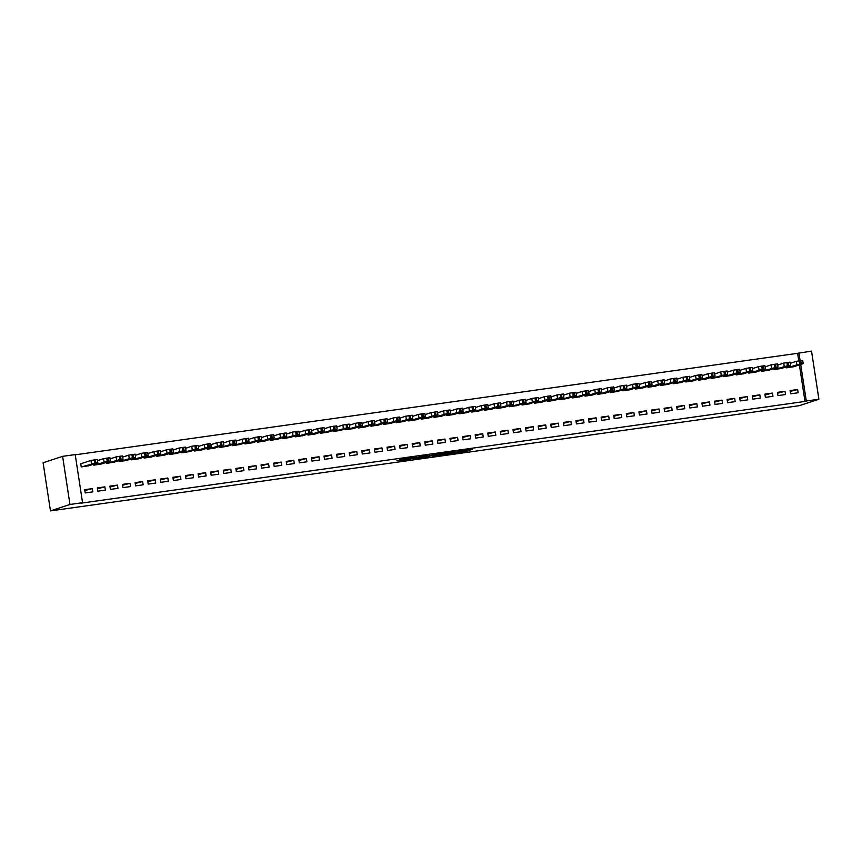 <?xml version="1.0" encoding="UTF-8"?>
<svg xmlns="http://www.w3.org/2000/svg" width="862" height="862" viewBox="0 0 862 862"><rect width="100%" height="100%" fill="white"/><g stroke="black" fill="none" stroke-linecap="round" stroke-linejoin="round"><path stroke-width="1.29" d="M451.16 453.444L466.493 451.268L472.376 449.328L457.194 451.462L462.582 450.891L454.145 452.464L459.435 451.957L451.16 453.444M396.929 460.674L409.234 459.381L416.68 457.151L399.569 459.575L414.019 457.69L410.064 459.015L396.929 460.674M82.558 502.697L69.962 504.475L62.603 456.343L75.199 454.576L82.558 502.697L81.233 503.139L804.979 401.433L806.304 401.002L800.712 364.464M69.962 504.475L50.47 510.897L799.397 405.657L818.9 399.235L806.304 401.002M432.185 456.095L449.242 453.692L455.125 451.753L438.025 454.166L432.185 456.095M428.457 456.677L412.92 458.821L420.354 456.591L427.552 455.621L426.054 456.364L435.989 454.425L428.436 456.515M62.603 456.343L43.1 462.765L50.47 510.897M105.369 490.112L104.862 486.858L97.309 487.924L97.805 491.178L105.369 490.112M93.667 464.133L93.829 465.157L101.36 463.982M130.55 486.577L130.054 483.323L122.501 484.379L122.997 487.633L130.55 486.577M118.859 460.599L119.021 461.623L126.552 460.448M155.742 483.032L155.246 479.778L147.693 480.845L148.189 484.099L155.742 483.032M144.051 457.054L144.213 458.078L151.744 456.903M180.934 479.498L180.438 476.244L172.885 477.3L173.381 480.554L180.934 479.498M169.243 453.52L169.394 454.543L176.936 453.369M206.126 475.953L205.63 472.699L198.077 473.766L198.572 477.02L206.126 475.953M194.435 449.975L194.586 450.998L202.128 449.824M231.318 472.419L230.822 469.165L223.269 470.221L223.764 473.475L231.318 472.419M219.627 446.441L219.778 447.464L227.32 446.279M256.51 468.874L256.014 465.62L248.461 466.687L248.956 469.941L256.51 468.874M244.819 442.896L244.97 443.919L252.512 442.745M281.702 465.329L281.206 462.086L273.653 463.142L274.148 466.396L281.702 465.329M270.011 439.361L270.162 440.385L277.704 439.2M306.894 461.795L306.398 458.541L298.834 459.608L299.34 462.862L306.894 461.795M295.203 435.816L295.354 436.84L302.896 435.666M332.085 458.25L331.59 455.007L324.026 456.063L324.532 459.317L332.085 458.25M320.395 432.282L320.545 433.295L328.088 432.121M357.277 454.716L356.782 451.462L349.218 452.528L349.724 455.772L357.277 454.716M345.587 428.737L345.737 429.761L353.28 428.586M382.469 451.171L381.974 447.928L374.41 448.983L374.905 452.238L382.469 451.171M370.768 425.203L370.929 426.216L378.472 425.041M407.661 447.637L407.166 444.383L399.602 445.449L400.097 448.693L407.661 447.637M395.96 421.658L396.121 422.682L403.664 421.507M432.853 444.092L432.358 440.848L424.794 441.904L425.289 445.158L432.853 444.092M421.152 418.124L421.313 419.137L428.856 417.962M458.045 440.557L457.539 437.303L449.986 438.37L450.481 441.613L458.045 440.557M446.344 414.579L446.505 415.603L454.048 414.428M483.237 437.012L482.731 433.758L475.177 434.825L475.673 438.079L483.237 437.012M471.536 411.045L471.697 412.058L479.229 410.883M508.429 433.478L507.923 430.224L500.369 431.291L500.865 434.534L508.429 433.478M496.727 407.5L496.889 408.523L504.421 407.349M533.61 429.933L533.115 426.679L525.561 427.746L526.057 431L533.61 429.933M521.919 403.966L522.081 404.978L529.613 403.804M558.802 426.399L558.307 423.145L550.753 424.201L551.249 427.455L558.802 426.399M547.111 400.421L547.273 401.444L554.805 400.27M583.994 422.854L583.499 419.6L575.945 420.667L576.441 423.921L583.994 422.854M572.303 396.886L572.454 397.899L579.997 396.725M609.186 419.32L608.691 416.066L601.137 417.122L601.633 420.376L609.186 419.32M597.495 393.341L597.646 394.365L605.189 393.191M634.378 415.775L633.882 412.521L626.329 413.588L626.825 416.842L634.378 415.775M622.687 389.796L622.838 390.82L630.381 389.646M659.57 412.241L659.074 408.987L651.521 410.043L652.017 413.297L659.57 412.241M647.879 386.262L648.03 387.286L655.573 386.111M684.762 408.696L684.266 405.442L676.702 406.508L677.209 409.762L684.762 408.696M673.071 382.717L673.222 383.741L680.764 382.566M709.954 405.162L709.458 401.907L701.894 402.963L702.401 406.217L709.954 405.162M698.263 379.183L698.414 380.207L705.956 379.032M735.146 401.617L734.65 398.363L727.086 399.429L727.593 402.683L735.146 401.617M723.455 375.638L723.606 376.662L731.148 375.487M760.338 398.082L759.842 394.828L752.278 395.884L752.774 399.138L760.338 398.082M748.647 372.104L748.798 373.127L756.34 371.942M785.53 394.537L785.034 391.283L777.47 392.35L777.966 395.604L785.53 394.537M773.828 368.559L773.99 369.582L781.532 368.408M804.979 401.433L799.386 364.906M798.772 360.844L797.619 353.312L75.231 454.813M786.424 366.792L786.586 367.815L794.128 366.641M798.126 392.77L797.63 389.516L790.066 390.572L790.562 393.826L798.126 392.77M761.232 370.337L761.394 371.35L768.936 370.175M772.934 396.304L772.438 393.05L764.874 394.117L765.37 397.371L772.934 396.304M736.051 373.871L736.202 374.895L743.744 373.72M747.742 399.849L747.246 396.595L739.682 397.662L740.189 400.905L747.742 399.849M710.859 377.416L711.01 378.429L718.552 377.254M722.55 403.384L722.054 400.14L714.49 401.196L714.997 404.45L722.55 403.384M685.667 380.95L685.818 381.974L693.36 380.799M697.358 406.929L696.862 403.675L689.298 404.741L689.805 407.985L697.358 406.929M660.475 384.495L660.626 385.508L668.169 384.333M672.166 410.463L671.67 407.22L664.117 408.276L664.613 411.53L672.166 410.463M635.283 388.029L635.434 389.053L642.977 387.878M646.974 414.008L646.478 410.754L638.925 411.82L639.421 415.064L646.974 414.008M610.091 391.574L610.242 392.587L617.785 391.413M621.782 417.542L621.286 414.299L613.733 415.355L614.229 418.609L621.782 417.542M584.899 395.108L585.05 396.132L592.593 394.958M596.59 421.087L596.095 417.833L588.541 418.9L589.037 422.154L596.59 421.087M559.707 398.653L559.858 399.666L567.401 398.492M571.398 424.621L570.903 421.378L563.349 422.434L563.845 425.688L571.398 424.621M534.515 402.188L534.677 403.211L542.209 402.037M546.206 428.166L545.711 424.912L538.157 425.979L538.653 429.233L546.206 428.166M509.323 405.733L509.485 406.756L517.017 405.571M521.014 431.711L520.519 428.457L512.965 429.513L513.461 432.767L521.014 431.711M484.132 409.267L484.293 410.29L491.825 409.116M495.833 435.245L495.327 431.991L487.773 433.058L488.269 436.312L495.833 435.245M458.94 412.812L459.101 413.835L466.644 412.661M470.641 438.79L470.135 435.536L462.582 436.592L463.077 439.846L470.641 438.79M433.748 416.346L433.909 417.37L441.452 416.195M445.449 442.325L444.943 439.07L437.39 440.137L437.885 443.391L445.449 442.325M408.556 419.891L408.717 420.915L416.26 419.74M420.257 445.869L419.762 442.615L412.198 443.671L412.693 446.925L420.257 445.869M383.364 423.425L383.525 424.449L391.068 423.274M395.065 449.404L394.57 446.15L387.006 447.216L387.501 450.47L395.065 449.404M358.183 426.97L358.333 427.994L365.876 426.819M369.873 452.949L369.378 449.695L361.814 450.751L362.309 454.005L369.873 452.949M332.991 430.515L333.141 431.528L340.684 430.353M344.681 456.483L344.186 453.229L336.622 454.296L337.128 457.55L344.681 456.483M307.799 434.049L307.95 435.073L315.492 433.898M319.49 460.028L318.994 456.774L311.43 457.83L311.936 461.084L319.49 460.028M282.607 437.594L282.758 438.607L290.3 437.433M294.298 463.562L293.802 460.308L286.238 461.375L286.744 464.629L294.298 463.562M257.415 441.128L257.566 442.152L265.108 440.978M269.106 467.107L268.61 463.853L261.057 464.909L261.552 468.163L269.106 467.107M232.223 444.673L232.374 445.686L239.916 444.512M243.914 470.641L243.418 467.387L235.865 468.454L236.36 471.708L243.914 470.641M207.031 448.208L207.182 449.231L214.724 448.057M218.722 474.186L218.226 470.932L210.673 471.999L211.168 475.242L218.722 474.186M181.839 451.753L181.99 452.765L189.532 451.591M193.53 477.72L193.034 474.466L185.481 475.533L185.976 478.787L193.53 477.72M156.647 455.287L156.809 456.31L164.34 455.136M168.338 481.265L167.842 478.011L160.289 479.078L160.785 482.321L168.338 481.265M131.455 458.832L131.617 459.845L139.148 458.67M143.146 484.8L142.65 481.556L135.097 482.612L135.593 485.866L143.146 484.8M106.263 462.366L106.425 463.39L113.956 462.215M117.965 488.345L117.458 485.09L109.905 486.157L110.401 489.4L117.965 488.345M81.362 463.584L80.737 463.681L81.233 466.924L88.764 465.749M92.773 491.879L92.266 488.635L84.713 489.691L85.209 492.945L92.773 491.879M797.619 353.312L811.53 351.103L818.9 399.235M800.13 360.65L798.945 352.87M797.63 389.516L790.195 391.434M785.034 391.283L777.599 393.201M772.438 393.05L765.003 394.979M759.842 394.828L752.407 396.746M747.246 396.595L739.811 398.513M734.65 398.363L727.226 400.28M722.054 400.14L714.63 402.058M709.458 401.907L702.034 403.825M696.862 403.675L689.438 405.593M684.266 405.442L676.842 407.36M671.67 407.22L664.246 409.138M659.074 408.987L651.65 410.905M646.478 410.754L639.054 412.672M633.882 412.521L626.458 414.439M621.286 414.299L613.863 416.217M608.691 416.066L601.267 417.984M596.095 417.833L588.671 419.751M583.499 419.6L576.075 421.518M570.903 421.378L563.479 423.296M558.307 423.145L550.883 425.063M545.711 424.912L538.287 426.83M533.115 426.679L525.691 428.597M520.519 428.457L513.095 430.375M507.923 430.224L500.499 432.142M495.327 431.991L487.903 433.909M482.731 433.758L475.307 435.687M470.135 435.536L462.711 437.454M457.539 437.303L450.115 439.221M444.943 439.07L437.519 440.988M432.358 440.848L424.923 442.766M419.762 442.615L412.327 444.533M407.166 444.383L399.731 446.3M394.57 446.15L387.135 448.068M381.974 447.928L374.539 449.845M369.378 449.695L361.943 451.613M356.782 451.462L349.347 453.38M344.186 453.229L336.762 455.147M331.59 455.007L324.166 456.925M318.994 456.774L311.57 458.692M306.398 458.541L298.974 460.459M293.802 460.308L286.378 462.226M281.206 462.086L273.782 464.004M268.61 463.853L261.186 465.771M256.014 465.62L248.59 467.538M243.418 467.387L235.994 469.316M230.822 469.165L223.398 471.083M218.226 470.932L210.802 472.85M205.63 472.699L198.206 474.617M193.034 474.466L185.61 476.395M180.438 476.244L173.014 478.162M167.842 478.011L160.418 479.929M155.246 479.778L147.822 481.696M142.65 481.556L135.226 483.474M130.054 483.323L122.63 485.241M117.458 485.09L110.034 487.008M104.862 486.858L97.438 488.776M92.266 488.635L84.842 490.553M446.775 454.015L453.024 452.119L445.568 453.326L441.937 454.554L446.775 454.015M422.692 457.237L430.698 455.836L422.692 457.237L422.542 456.278M787.211 367.729L799.99 363.99L803.104 363.678L793.514 366.835M790.271 363.301L796.305 361.307L802.694 360.381L803.19 363.635M796.747 364.798L800.852 364.195L796.747 364.798M774.615 369.496L787.394 365.757L790.508 365.445L780.918 368.613M777.675 365.068L783.709 363.085L790.098 362.148L790.594 365.402M784.151 366.565L788.256 365.962L784.151 366.565M762.019 371.263L776.059 367.352L777.912 367.223L768.322 370.38M765.079 366.846L771.113 364.852L777.502 363.926L777.998 367.169M771.555 368.333L775.66 367.729L771.555 368.333M749.423 373.03L763.463 369.119L765.316 368.99L755.726 372.147M752.483 368.613L758.517 366.619L764.906 365.693L765.402 368.947M758.959 370.11L763.064 369.507L758.959 370.11M736.827 374.808L749.606 371.069L752.72 370.757L743.13 373.914M739.887 370.38L745.921 368.386L752.31 367.46L752.806 370.714M746.363 371.878L750.468 371.274L746.363 371.878M724.242 376.575L737.01 372.837L740.124 372.524L730.534 375.692M727.291 372.147L733.325 370.164L739.715 369.227L740.21 372.481M733.767 373.645L737.872 373.041L733.767 373.645M711.646 378.343L725.675 374.431L727.528 374.302L717.938 377.459M714.695 373.925L720.729 371.931L727.119 371.005L727.614 374.248M721.171 375.412L725.276 374.808L721.171 375.412M699.05 380.11L711.818 376.382L714.932 376.069L705.342 379.226M702.099 375.692L708.133 373.699L714.523 372.772L715.018 376.026M708.575 377.19L712.68 376.586L708.575 377.19M686.454 381.888L699.222 378.149L702.336 377.836L692.746 381.004M689.503 377.459L695.548 375.466L701.927 374.539L702.422 377.793M695.99 378.957L700.084 378.353L695.99 378.957M673.858 383.655L686.626 379.916L689.74 379.603L680.15 382.771M676.907 379.226L682.952 377.244L689.331 376.306L689.826 379.56M683.394 380.724L687.488 380.12L683.394 380.724M661.262 385.422L675.291 381.51L677.144 381.381L667.554 384.538M664.311 381.004L670.356 379.011L676.735 378.084L677.23 381.338M670.798 382.491L674.892 381.898L670.798 382.491M648.666 387.189L661.434 383.461L664.548 383.148L654.958 386.305M651.715 382.771L657.76 380.778L664.139 379.851L664.634 383.105M658.202 384.269L662.296 383.665L658.202 384.269M636.07 388.967L648.838 385.228L651.952 384.915L642.362 388.083M639.119 384.538L645.164 382.545L651.543 381.618L652.038 384.872M645.606 386.036L649.7 385.433L645.606 386.036M623.474 390.734L636.242 386.995L639.356 386.682L629.766 389.85M626.523 386.305L632.568 384.323L638.947 383.385L639.442 386.639M633.01 387.803L637.104 387.2L633.01 387.803M610.878 392.501L624.907 388.59L626.76 388.46L617.17 391.617M613.927 388.083L619.972 386.09L626.351 385.163L626.846 388.417M620.414 389.57L624.508 388.977L620.414 389.57M598.282 394.268L611.05 390.54L614.164 390.227L604.574 393.384M601.342 389.85L607.376 387.857L613.755 386.93L614.25 390.184M607.818 391.348L611.912 390.745L607.818 391.348M585.686 396.046L598.454 392.307L601.568 391.994L591.978 395.162M588.746 391.617L594.78 389.635L601.159 388.697L601.654 391.951M595.222 393.115L599.316 392.512L595.222 393.115M573.09 397.813L587.119 393.902L588.972 393.762L579.383 396.929M576.15 393.384L582.184 391.402L588.563 390.475L589.058 393.718M582.626 394.882L586.72 394.279L582.626 394.882M560.494 399.58L574.523 395.669L576.387 395.539L566.787 398.697M563.554 395.162L569.588 393.169L575.967 392.242L576.462 395.496M570.03 396.649L574.124 396.057L570.03 396.649M547.898 401.358L560.666 397.619L563.791 397.307L554.191 400.464M550.958 396.929L556.992 394.936L563.371 394.009L563.867 397.263M557.434 398.427L561.528 397.824L557.434 398.427M535.302 403.125L548.07 399.386L551.195 399.074L541.595 402.242M538.362 398.697L544.396 396.714L550.775 395.777L551.271 399.031M544.838 400.194L548.932 399.591L544.838 400.194M522.706 404.892L536.735 400.981L538.599 400.852L529.009 404.009M525.766 400.474L531.8 398.481L538.179 397.554L538.685 400.798M532.242 401.961L536.336 401.358L532.242 401.961M510.11 406.659L524.139 402.748L526.003 402.619L516.413 405.776M513.17 402.242L519.204 400.248L525.583 399.322L526.089 402.576M519.646 403.739L523.74 403.136L519.646 403.739M497.514 408.437L510.282 404.698L513.407 404.386L503.817 407.543M500.574 404.009L506.608 402.015L512.987 401.089L513.493 404.343M507.05 405.506L511.144 404.903L507.05 405.506M484.918 410.204L497.686 406.465L500.811 406.153L491.221 409.321M487.978 405.776L494.012 403.793L500.391 402.856L500.897 406.11M494.454 407.273L498.548 406.67L494.454 407.273M472.322 411.971L486.351 408.06L488.215 407.931L478.625 411.088M475.382 407.554L481.416 405.56L487.795 404.634L488.301 407.877M481.858 409.041L485.952 408.437L481.858 409.041M459.726 413.738L473.755 409.827L475.619 409.698L466.03 412.855M462.786 409.321L468.82 407.327L475.21 406.401L475.705 409.655M469.262 410.818L473.357 410.215L469.262 410.818M447.13 415.516L459.899 411.777L463.023 411.465L453.434 414.633M450.19 411.088L456.224 409.094L462.614 408.168L463.109 411.422M456.666 412.586L460.771 411.982L456.666 412.586M434.534 417.283L447.313 413.544L450.427 413.232L440.838 416.4M437.594 412.855L443.628 410.872L450.018 409.935L450.514 413.189M444.07 414.353L448.175 413.749L444.07 414.353M421.938 419.051L435.967 415.139L437.831 415.01L428.242 418.167M424.998 414.633L431.032 412.639L437.422 411.713L437.918 414.956M431.474 416.12L435.579 415.516L431.474 416.12M409.342 420.818L422.121 417.089L425.235 416.777L415.646 419.934M412.402 416.4L418.436 414.406L424.826 413.48L425.322 416.734M418.878 417.898L422.983 417.294L418.878 417.898M396.746 422.595L409.525 418.857L412.639 418.544L403.05 421.712M399.806 418.167L405.84 416.174L412.23 415.247L412.726 418.501M406.282 419.665L410.387 419.061L406.282 419.665M384.15 424.363L396.929 420.624L400.043 420.311L390.454 423.479M387.21 419.934L393.244 417.951L399.634 417.014L400.13 420.268M393.686 421.432L397.791 420.828L393.686 421.432M371.554 426.13L385.594 422.218L387.447 422.089L377.858 425.246M374.614 421.712L380.648 419.719L387.038 418.792L387.534 422.046M381.09 423.199L385.195 422.606L381.09 423.199M358.958 427.897L371.737 424.169L374.851 423.856L365.262 427.013M362.018 423.479L368.052 421.486L374.442 420.559L374.938 423.813M368.494 424.977L372.599 424.373L368.494 424.977M346.362 429.675L359.142 425.936L362.255 425.623L352.666 428.791M349.422 425.246L355.456 423.264L361.846 422.326L362.342 425.58M355.898 426.744L360.004 426.14L355.898 426.744M333.777 431.442L347.806 427.53L349.66 427.39L340.07 430.558M336.827 427.013L342.86 425.031L349.25 424.104L349.746 427.347M343.302 428.511L347.408 427.908L343.302 428.511M321.181 433.209L335.21 429.298L337.064 429.168L327.474 432.325M324.231 428.791L330.265 426.798L336.654 425.871L337.15 429.125M330.706 430.278L334.812 429.685L330.706 430.278M308.585 434.987L321.354 431.248L324.468 430.935L314.878 434.092M311.635 430.558L317.679 428.565L324.058 427.638L324.554 430.892M318.11 432.056L322.216 431.453L318.11 432.056M295.989 436.754L308.758 433.015L311.872 432.702L302.282 435.87M299.039 432.325L305.083 430.343L311.462 429.405L311.958 432.659M305.525 433.823L309.62 433.22L305.525 433.823M283.393 438.521L297.422 434.61L299.276 434.48L289.686 437.637M286.443 434.092L292.487 432.11L298.866 431.183L299.362 434.426M292.929 435.59L297.024 434.987L292.929 435.59M270.797 440.288L284.826 436.377L286.68 436.247L277.09 439.404M273.847 435.87L279.891 433.877L286.27 432.95L286.766 436.204M280.333 437.368L284.428 436.765L280.333 437.368M258.201 442.066L270.97 438.327L274.084 438.015L264.494 441.172M261.251 437.637L267.295 435.644L273.674 434.717L274.17 437.971M267.737 439.135L271.832 438.532L267.737 439.135M245.605 443.833L258.374 440.094L261.488 439.782L251.898 442.949M248.655 439.404L254.699 437.422L261.078 436.484L261.574 439.739M255.141 440.902L259.236 440.299L255.141 440.902M233.009 445.6L247.038 441.689L248.892 441.559L239.302 444.717M236.059 441.182L242.103 439.189L248.482 438.262L248.978 441.506M242.545 442.669L246.64 442.066L242.545 442.669M220.413 447.367L234.442 443.456L236.296 443.327L226.706 446.484M223.463 442.949L229.507 440.956L235.886 440.029L236.382 443.283M229.949 444.447L234.044 443.844L229.949 444.447M207.817 449.145L220.586 445.406L223.7 445.094L214.11 448.251M210.878 444.717L216.912 442.723L223.29 441.797L223.786 445.051M217.353 446.214L221.448 445.611L217.353 446.214M195.221 450.912L207.99 447.173L211.104 446.861L201.514 450.029M198.282 446.484L204.316 444.501L210.694 443.564L211.19 446.818M204.757 447.981L208.852 447.378L204.757 447.981M182.625 452.679L196.655 448.768L198.508 448.639L188.918 451.796M185.686 448.262L191.72 446.268L198.098 445.342L198.594 448.585M192.161 449.748L196.256 449.145L192.161 449.748M170.029 454.446L184.059 450.535L185.923 450.406L176.322 453.563M173.09 450.029L179.124 448.035L185.502 447.109L185.998 450.363M179.565 451.526L183.66 450.923L179.565 451.526M157.434 456.224L170.202 452.485L173.327 452.173L163.726 455.341M160.494 451.796L166.528 449.802L172.906 448.876L173.402 452.13M166.969 453.293L171.064 452.69L166.969 453.293M144.838 457.991L157.606 454.252L160.731 453.94L151.13 457.108M147.898 453.563L153.932 451.58L160.31 450.643L160.817 453.897M154.373 455.061L158.468 454.457L154.373 455.061M132.242 459.758L146.271 455.847L148.135 455.718L138.545 458.875M135.302 455.341L141.336 453.347L147.714 452.421L148.221 455.675M141.777 456.828L145.872 456.235L141.777 456.828M119.646 461.526L132.414 457.797L135.539 457.485L125.949 460.642M122.706 457.108L128.74 455.114L135.118 454.188L135.625 457.442M129.181 458.606L133.276 458.002L129.181 458.606M107.05 463.303L119.818 459.565L122.943 459.252L113.353 462.42M110.11 458.875L116.144 456.882L122.523 455.955L123.029 459.209M116.585 460.373L120.68 459.769L116.585 460.373M94.454 465.071L107.222 461.332L110.347 461.019L100.757 464.187M97.514 460.642L103.548 458.659L109.927 457.722L110.433 460.976M103.99 462.14L108.084 461.536L103.99 462.14M81.858 466.838L95.887 462.926L97.751 462.797L88.161 465.954M80.748 463.788L90.952 460.427L97.331 459.5L97.837 462.754M91.394 463.907L95.488 463.314L91.394 463.907M466.32 450.136L466.493 451.268M464.747 450.352L464.93 451.548M441.926 453.563L442.066 454.479M423.932 456.084L424.039 456.785M796.8 364.561L796.305 361.307M801.24 363.818L800.744 360.564M799.99 363.99L799.483 360.736M784.204 366.328L783.709 363.085M788.655 365.585L788.148 362.331M787.394 365.757L786.887 362.514M771.619 368.106L771.113 364.852M776.059 367.352L775.552 364.098M774.798 367.535L774.291 364.281M759.023 369.873L758.517 366.619M763.463 369.119L762.956 365.876M762.202 369.302L761.706 366.048M746.427 371.641L745.921 368.386M750.867 370.897L750.36 367.643M749.606 371.069L749.11 367.815M733.831 373.408L733.325 370.164M738.271 372.664L737.764 369.41M737.01 372.837L736.514 369.593M721.235 375.185L720.729 371.931M725.675 374.431L725.179 371.177M724.414 374.614L723.918 371.36M708.639 376.953L708.133 373.699M713.079 376.209L712.583 372.955M711.818 376.382L711.322 373.127M696.043 378.72L695.548 375.466M700.483 377.976L699.987 374.722M699.222 378.149L698.726 374.895M683.447 380.498L682.952 377.244M687.887 379.743L687.391 376.489M686.626 379.916L686.13 376.672M670.851 382.265L670.356 379.011M675.291 381.51L674.795 378.256M674.03 381.694L673.534 378.44M658.256 384.032L657.76 380.778M662.695 383.288L662.199 380.034M661.434 383.461L660.938 380.207M645.66 385.799L645.164 382.545M650.099 385.055L649.603 381.801M648.838 385.228L648.343 381.974M633.064 387.577L632.568 384.323M637.503 386.822L637.007 383.568M636.242 386.995L635.747 383.752M620.468 389.344L619.972 386.09M624.907 388.59L624.411 385.346M623.646 388.773L623.151 385.519M607.872 391.111L607.376 387.857M612.311 390.367L611.815 387.113M611.05 390.54L610.555 387.286M595.276 392.878L594.78 389.635M599.715 392.135L599.219 388.881M598.454 392.307L597.959 389.053M582.68 394.656L582.184 391.402M587.119 393.902L586.623 390.648M585.858 394.085L585.363 390.831M570.084 396.423L569.588 393.169M574.523 395.669L574.027 392.425M573.262 395.852L572.767 392.598M557.488 398.19L556.992 394.936M561.927 397.447L561.431 394.193M560.666 397.619L560.171 394.365M544.892 399.957L544.396 396.714M549.331 399.214L548.835 395.96M548.07 399.386L547.575 396.143M532.296 401.735L531.8 398.481M536.735 400.981L536.239 397.727M535.474 401.164L534.979 397.91M519.7 403.502L519.204 400.248M524.139 402.748L523.643 399.505M522.878 402.931L522.383 399.677M507.104 405.269L506.608 402.015M511.543 404.526L511.047 401.272M510.282 404.698L509.787 401.444M494.508 407.036L494.012 403.793M498.947 406.293L498.451 403.039M497.686 406.465L497.191 403.222M481.912 408.814L481.416 405.56M486.351 408.06L485.856 404.806M485.09 408.243L484.595 404.989M469.316 410.581L468.82 407.327M473.755 409.827L473.26 406.584M472.495 410.01L471.999 406.756M456.72 412.348L456.224 409.094M461.159 411.605L460.664 408.351M459.899 411.777L459.403 408.523M444.124 414.116L443.628 410.872M448.563 413.372L448.068 410.118M447.313 413.544L446.807 410.301M431.528 415.893L431.032 412.639M435.967 415.139L435.472 411.885M434.717 415.322L434.211 412.068M418.932 417.661L418.436 414.406M423.371 416.917L422.876 413.663M422.121 417.089L421.615 413.835M406.336 419.428L405.84 416.174M410.775 418.684L410.28 415.43M409.525 418.857L409.019 415.603M393.74 421.206L393.244 417.951M398.19 420.451L397.684 417.197M396.929 420.624L396.423 417.38M381.155 422.973L380.648 419.719M385.594 422.218L385.088 418.964M384.333 422.402L383.827 419.147M368.559 424.74L368.052 421.486M372.998 423.996L372.492 420.742M371.737 424.169L371.242 420.915M355.963 426.507L355.456 423.264M360.402 425.763L359.896 422.509M359.142 425.936L358.646 422.682M343.367 428.285L342.86 425.031M347.806 427.53L347.3 424.276M346.546 427.714L346.05 424.46M330.771 430.052L330.265 426.798M335.21 429.298L334.715 426.054M333.95 429.481L333.454 426.227M318.175 431.819L317.679 428.565M322.614 431.075L322.119 427.821M321.354 431.248L320.858 427.994M305.579 433.586L305.083 430.343M310.018 432.843L309.523 429.588M308.758 433.015L308.262 429.761M292.983 435.364L292.487 432.11M297.422 434.61L296.927 431.356M296.162 434.793L295.666 431.539M280.387 437.131L279.891 433.877M284.826 436.377L284.331 433.133M283.566 436.56L283.07 433.306M267.791 438.898L267.295 435.644M272.23 438.155L271.735 434.901M270.97 438.327L270.474 435.073M255.195 440.665L254.699 437.422M259.634 439.922L259.139 436.668M258.374 440.094L257.878 436.851M242.599 442.443L242.103 439.189M247.038 441.689L246.543 438.435M245.778 441.872L245.282 438.618M230.003 444.21L229.507 440.956M234.442 443.456L233.947 440.213M233.182 443.639L232.686 440.385M217.407 445.977L216.912 442.723M221.846 445.234L221.351 441.98M220.586 445.406L220.09 442.152M204.811 447.744L204.316 444.501M209.25 447.001L208.755 443.747M207.99 447.173L207.494 443.93M192.215 449.522L191.72 446.268M196.655 448.768L196.159 445.514M195.394 448.951L194.898 445.697M179.619 451.289L179.124 448.035M184.059 450.535L183.563 447.292M182.798 450.718L182.302 447.464M167.023 453.056L166.528 449.802M171.463 452.313L170.967 449.059M170.202 452.485L169.706 449.231M154.427 454.834L153.932 451.58M158.867 454.08L158.371 450.826M157.606 454.252L157.11 451.009M141.831 456.601L141.336 453.347M146.271 455.847L145.775 452.593M145.01 456.03L144.514 452.776M129.235 458.368L128.74 455.114M133.675 457.625L133.179 454.371M132.414 457.797L131.918 454.543M116.639 460.136L116.144 456.882M121.079 459.392L120.583 456.138M119.818 459.565L119.322 456.31M104.043 461.913L103.548 458.659M108.483 461.159L107.987 457.905M107.222 461.332L106.726 458.088M91.447 463.681L90.952 460.427M95.887 462.926L95.391 459.683M94.626 463.109L94.13 459.855M441.786 453.574L441.937 454.554M422.423 456.3L422.574 457.291"/></g></svg>
